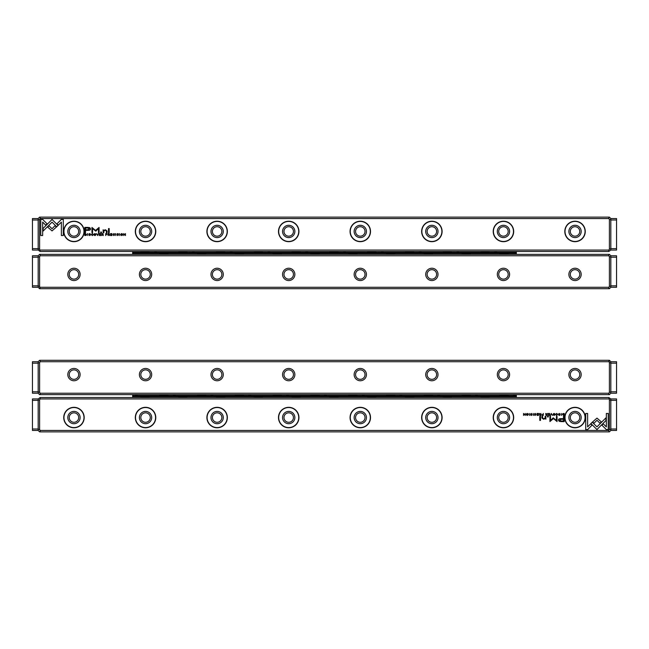 <?xml version="1.0" encoding="UTF-8"?>
<svg xmlns="http://www.w3.org/2000/svg" width="649" height="649" viewBox="0 0 649 649"><rect width="100%" height="100%" fill="white"/><g stroke="black" fill="none" stroke-linecap="round" stroke-linejoin="round"><path stroke-width="0.97" d="M551.277 413.454L550.466 415.417L551.423 413.754L552.356 415.417L551.277 413.454M590.923 423.521L596.95 429.549L605.915 420.568L605.915 417.883L596.95 426.864L592.286 422.199L590.923 423.521M608.243 429.581L608.243 413.462L606.344 413.462L606.344 426.912L603.278 423.838L601.931 425.184L606.328 429.581L608.243 429.581M596.975 418.102L592.626 421.931L593.973 423.27L596.975 420.26L599.968 423.237L601.315 421.899L596.975 418.102M555.942 413.981L556.737 413.64L557.337 414.427L556.737 415.238L555.95 414.898L556.712 415.449L557.645 414.419L556.737 413.413L555.942 413.981M542.532 415.417L543.286 415.417L543.286 413.454L542.994 414.313L541.818 414.873L542.532 415.417M561.182 413.454L561.474 415.417L561.182 413.454M538.378 413.454L536.999 413.454L538.086 413.681L538.086 414.354L537.064 414.354L538.086 414.589L538.086 415.182L537.023 415.417L538.378 415.417L538.378 413.454M554.076 415.449C555.39 414.768 555.39 414.094 554.076 413.413C552.77 414.094 552.77 414.768 554.076 415.449C552.77 414.768 552.77 414.094 554.076 413.413M540.13 415.417L540.901 415.417L540.901 413.454L540.609 414.338L539.36 413.454L539.806 414.435L539.408 414.906L540.13 415.417M531.831 414.03L531.32 413.413L530.493 414.013L531.807 414.906L530.566 414.962L531.296 415.449L532.115 414.889L530.801 413.989L531.831 414.03M587.621 429.581L592.018 425.176L590.671 423.838L587.621 426.888L587.621 413.462L585.722 413.462L585.722 429.581L587.621 429.581M608.819 398.94L40.181 398.94L39.605 399.752L39.605 429.63L40.181 430.441L608.819 430.441L609.395 429.63L609.395 399.752L608.819 397.512L40.181 397.512L40.181 398.94M73.97 427.788A10.238 10.238 0 0 1 65.103 412.44A10.238 10.238 0 0 1 82.829 412.44A10.238 10.238 0 0 1 73.97 427.788M145.546 427.788A10.238 10.238 0 0 1 136.679 412.44A10.238 10.238 0 0 1 154.413 412.44A10.238 10.238 0 0 1 145.546 427.788M217.131 427.788A10.238 10.238 0 0 1 208.264 412.44A10.238 10.238 0 0 1 225.99 412.44A10.238 10.238 0 0 1 217.131 427.788M288.708 427.788A10.238 10.238 0 0 1 279.849 412.44A10.238 10.238 0 0 1 297.575 412.44A10.238 10.238 0 0 1 288.708 427.788M360.292 427.788A10.238 10.238 0 0 1 351.425 412.44A10.238 10.238 0 0 1 369.151 412.44A10.238 10.238 0 0 1 360.292 427.788M431.869 427.788A10.238 10.238 0 0 1 423.01 412.44A10.238 10.238 0 0 1 440.736 412.44A10.238 10.238 0 0 1 431.869 427.788M503.454 427.788A10.238 10.238 0 0 1 494.587 412.44A10.238 10.238 0 0 1 512.321 412.44A10.238 10.238 0 0 1 503.454 427.788M575.03 427.788A10.238 10.238 0 0 1 566.171 412.44A10.238 10.238 0 0 1 583.897 412.44A10.238 10.238 0 0 1 575.03 427.788M561.158 421.599L564.216 421.599L564.216 416.334L563.462 416.334L563.462 418.654L561.134 418.654C559.316 418.564 558.432 419.067 558.465 420.179L559.235 421.363L561.158 421.599M533.129 413.454L533.421 415.417L533.129 413.454M563.592 415.417L564.208 415.417L564.208 413.454L562.715 413.681L562.448 414.403L563.592 415.417M553.199 417.826L550.522 420.479L550.522 416.374L549.922 416.374L549.922 421.558L553.483 418.548L557.045 421.558L557.045 416.374L556.444 416.374L556.444 420.487L553.199 417.826M534.362 413.981L535.157 413.64L535.758 414.427L535.157 415.238L534.37 414.898L535.133 415.449L536.066 414.419L535.157 413.413L534.362 413.981M546.442 415.417L547.212 415.417L547.212 413.454L546.92 414.338L545.671 413.454L546.117 414.435L545.72 414.906L546.442 415.417M527.231 415.449C528.546 414.768 528.546 414.094 527.231 413.413C525.925 414.094 525.925 414.768 527.231 415.449C525.925 414.768 525.925 414.094 527.231 413.413M529.219 413.454L529.511 415.417L529.219 413.454M549.606 413.454L548.227 413.454L549.314 413.681L549.314 414.354L548.3 414.354L549.314 414.589L549.314 415.182L548.251 415.417L549.606 415.417L549.606 413.454M525.252 413.454L524.984 415.117L523.54 413.454L523.54 415.417L523.808 413.811L525.252 415.417L525.252 413.454M540.495 416.334L539.79 416.334L539.79 420.406L540.495 420.406L540.495 416.334M559.884 414.03L559.373 413.413L558.546 414.013L559.86 414.906L558.619 414.962L559.349 415.449L560.168 414.889L558.846 413.989L559.884 414.03M548.316 416.334L547.488 416.334L547.488 416.95L548.316 416.95L548.316 416.334M545.858 418.256L545.858 416.334L545.136 416.334L545.136 417.899L543.732 418.856L542.621 417.924L542.621 416.334L541.915 416.334L541.915 418.013L543.562 419.23L545.168 418.678L545.914 419.173L545.858 418.256M608.819 397.512L610.823 398.94L610.823 430.441L609.395 431.869L39.605 431.869L38.177 430.441L38.177 398.94L40.181 397.512M40.181 430.441L40.181 431.869M608.819 431.869L608.819 430.441M73.97 412.829A4.721 4.721 0 0 0 69.873 419.919A4.721 4.721 0 0 0 78.058 419.919A4.721 4.721 0 0 0 73.97 412.829M73.97 411.401A6.157 6.157 0 0 1 79.3 420.633A6.157 6.157 0 0 1 68.632 420.633A6.157 6.157 0 0 1 73.97 411.401M73.97 427.577A10.019 10.019 0 0 0 82.642 412.545A10.019 10.019 0 0 0 65.289 412.545A10.019 10.019 0 0 0 73.97 427.577M145.546 412.829A4.721 4.721 0 0 0 141.458 419.919A4.721 4.721 0 0 0 149.643 419.919A4.721 4.721 0 0 0 145.546 412.829M145.546 411.401A6.157 6.157 0 0 1 150.876 420.633A6.157 6.157 0 0 1 140.216 420.633A6.157 6.157 0 0 1 145.546 411.401M145.546 427.577A10.019 10.019 0 0 0 154.227 412.545A10.019 10.019 0 0 0 136.866 412.545A10.019 10.019 0 0 0 145.546 427.577M217.131 412.829A4.721 4.721 0 0 0 213.034 419.919A4.721 4.721 0 0 0 221.22 419.919A4.721 4.721 0 0 0 217.131 412.829M217.131 411.401A6.157 6.157 0 0 1 222.461 420.633A6.157 6.157 0 0 1 211.801 420.633A6.157 6.157 0 0 1 217.131 411.401M217.131 427.577A10.019 10.019 0 0 0 225.811 412.545A10.019 10.019 0 0 0 208.451 412.545A10.019 10.019 0 0 0 217.131 427.577M288.708 412.829A4.721 4.721 0 0 0 284.619 419.919A4.721 4.721 0 0 0 292.804 419.919A4.721 4.721 0 0 0 288.708 412.829M288.708 411.401A6.157 6.157 0 0 1 294.038 420.633A6.157 6.157 0 0 1 283.378 420.633A6.157 6.157 0 0 1 288.708 411.401M288.708 427.577A10.019 10.019 0 0 0 297.388 412.545A10.019 10.019 0 0 0 280.027 412.545A10.019 10.019 0 0 0 288.708 427.577M360.292 412.829A4.721 4.721 0 0 0 356.196 419.919A4.721 4.721 0 0 0 364.381 419.919A4.721 4.721 0 0 0 360.292 412.829M360.292 411.401A6.157 6.157 0 0 1 365.622 420.633A6.157 6.157 0 0 1 354.962 420.633A6.157 6.157 0 0 1 360.292 411.401M360.292 427.577A10.019 10.019 0 0 0 368.973 412.545A10.019 10.019 0 0 0 351.612 412.545A10.019 10.019 0 0 0 360.292 427.577M431.869 412.829A4.721 4.721 0 0 0 427.78 419.919A4.721 4.721 0 0 0 435.966 419.919A4.721 4.721 0 0 0 431.869 412.829M431.869 411.401A6.157 6.157 0 0 1 437.199 420.633A6.157 6.157 0 0 1 426.539 420.633A6.157 6.157 0 0 1 431.869 411.401M431.869 427.577A10.019 10.019 0 0 0 440.549 412.545A10.019 10.019 0 0 0 423.189 412.545A10.019 10.019 0 0 0 431.869 427.577M503.454 412.829A4.721 4.721 0 0 0 499.357 419.919A4.721 4.721 0 0 0 507.542 419.919A4.721 4.721 0 0 0 503.454 412.829M503.454 411.401A6.157 6.157 0 0 1 508.784 420.633A6.157 6.157 0 0 1 498.124 420.633A6.157 6.157 0 0 1 503.454 411.401M503.454 427.577A10.019 10.019 0 0 0 512.134 412.545A10.019 10.019 0 0 0 494.773 412.545A10.019 10.019 0 0 0 503.454 427.577M575.03 412.829A4.721 4.721 0 0 0 570.942 419.919A4.721 4.721 0 0 0 579.127 419.919A4.721 4.721 0 0 0 575.03 412.829M575.03 411.401A6.157 6.157 0 0 1 580.368 420.633A6.157 6.157 0 0 1 569.7 420.633A6.157 6.157 0 0 1 575.03 411.401M575.03 427.577A10.019 10.019 0 0 0 583.711 412.545A10.019 10.019 0 0 0 566.358 412.545A10.019 10.019 0 0 0 575.03 427.577M38.177 429.038L39.605 429.63M38.177 400.344L39.605 399.752M610.823 400.344L609.395 399.752M610.823 429.038L609.395 429.63M561.223 419.262L559.438 420.122L561.223 420.99L563.462 420.99L563.462 419.262L561.223 419.262M540.179 414.581L539.717 414.873L540.609 415.165L540.179 414.581M563.454 413.681L562.748 414.403L563.916 415.198L563.916 413.681L563.454 413.681M554.084 415.23L554.084 413.64M546.499 414.581L546.036 414.873L546.92 415.165L546.499 414.581M542.58 414.557L542.126 414.873L542.994 415.19L542.58 414.557M527.239 415.23L527.239 413.64M38.177 393.221L38.177 361.72L39.605 360.292L609.395 360.292L610.823 361.72L610.823 393.221L609.395 394.649L39.605 394.649L38.177 393.221L32.45 393.221L32.45 391.785L38.177 391.785L38.177 363.156L32.45 363.156L32.45 391.785M575.03 380.76A6.157 6.157 0 0 1 569.7 371.528A6.157 6.157 0 0 1 580.368 371.528A6.157 6.157 0 0 1 575.03 380.76M503.454 380.76A6.157 6.157 0 0 1 498.124 371.528A6.157 6.157 0 0 1 508.784 371.528A6.157 6.157 0 0 1 503.454 380.76M431.869 380.76A6.157 6.157 0 0 1 426.539 371.528A6.157 6.157 0 0 1 437.199 371.528A6.157 6.157 0 0 1 431.869 380.76M360.292 380.76A6.157 6.157 0 0 1 354.962 371.528A6.157 6.157 0 0 1 365.622 371.528A6.157 6.157 0 0 1 360.292 380.76M288.708 380.76A6.157 6.157 0 0 1 283.378 371.528A6.157 6.157 0 0 1 294.038 371.528A6.157 6.157 0 0 1 288.708 380.76M217.131 380.76A6.157 6.157 0 0 1 211.801 371.528A6.157 6.157 0 0 1 222.461 371.528A6.157 6.157 0 0 1 217.131 380.76M145.546 380.76A6.157 6.157 0 0 1 140.216 371.528A6.157 6.157 0 0 1 150.876 371.528A6.157 6.157 0 0 1 145.546 380.76M73.97 380.76A6.157 6.157 0 0 1 68.632 371.528A6.157 6.157 0 0 1 79.3 371.528A6.157 6.157 0 0 1 73.97 380.76M608.819 361.72L40.181 361.72L39.605 362.531L39.605 392.41L40.181 393.221L608.819 393.221L609.395 392.41L609.395 362.531L608.819 360.292M40.181 393.221L40.181 394.649M608.819 394.649L608.819 393.221M40.181 360.292L40.181 361.72M73.97 379.332A4.721 4.721 0 0 0 78.058 372.242A4.721 4.721 0 0 0 69.873 372.242A4.721 4.721 0 0 0 73.97 379.332M145.546 379.332A4.721 4.721 0 0 0 149.643 372.242A4.721 4.721 0 0 0 141.458 372.242A4.721 4.721 0 0 0 145.546 379.332M217.131 379.332A4.721 4.721 0 0 0 221.22 372.242A4.721 4.721 0 0 0 213.034 372.242A4.721 4.721 0 0 0 217.131 379.332M288.708 379.332A4.721 4.721 0 0 0 292.804 372.242A4.721 4.721 0 0 0 284.619 372.242A4.721 4.721 0 0 0 288.708 379.332M360.292 379.332A4.721 4.721 0 0 0 364.381 372.242A4.721 4.721 0 0 0 356.196 372.242A4.721 4.721 0 0 0 360.292 379.332M431.869 379.332A4.721 4.721 0 0 0 435.966 372.242A4.721 4.721 0 0 0 427.78 372.242A4.721 4.721 0 0 0 431.869 379.332M503.454 379.332A4.721 4.721 0 0 0 507.542 372.242A4.721 4.721 0 0 0 499.357 372.242A4.721 4.721 0 0 0 503.454 379.332M575.03 379.332A4.721 4.721 0 0 0 579.127 372.242A4.721 4.721 0 0 0 570.942 372.242A4.721 4.721 0 0 0 575.03 379.332M38.177 391.818L39.605 392.41M38.177 363.124L39.605 362.531M609.395 392.41L610.823 391.818M609.395 362.531L610.823 363.124M610.823 255.779L610.823 287.28L609.395 288.708L39.605 288.708L38.177 287.28L38.177 255.779L39.605 254.351L609.395 254.351L610.823 255.779L616.55 255.779L616.55 257.215L610.823 257.215L610.823 285.844L616.55 285.844L616.55 257.215M73.97 268.24A6.157 6.157 0 0 1 79.3 277.472A6.157 6.157 0 0 1 68.632 277.472A6.157 6.157 0 0 1 73.97 268.24M145.546 268.24A6.157 6.157 0 0 1 150.876 277.472A6.157 6.157 0 0 1 140.216 277.472A6.157 6.157 0 0 1 145.546 268.24M217.131 268.24A6.157 6.157 0 0 1 222.461 277.472A6.157 6.157 0 0 1 211.801 277.472A6.157 6.157 0 0 1 217.131 268.24M288.708 268.24A6.157 6.157 0 0 1 294.038 277.472A6.157 6.157 0 0 1 283.378 277.472A6.157 6.157 0 0 1 288.708 268.24M360.292 268.24A6.157 6.157 0 0 1 365.622 277.472A6.157 6.157 0 0 1 354.962 277.472A6.157 6.157 0 0 1 360.292 268.24M431.869 268.24A6.157 6.157 0 0 1 437.199 277.472A6.157 6.157 0 0 1 426.539 277.472A6.157 6.157 0 0 1 431.869 268.24M503.454 268.24A6.157 6.157 0 0 1 508.784 277.472A6.157 6.157 0 0 1 498.124 277.472A6.157 6.157 0 0 1 503.454 268.24M575.03 268.24A6.157 6.157 0 0 1 580.368 277.472A6.157 6.157 0 0 1 569.7 277.472A6.157 6.157 0 0 1 575.03 268.24M40.181 287.28L608.819 287.28L609.395 286.469L609.395 256.59L608.819 255.779L40.181 255.779L39.605 256.59L39.605 286.469L40.181 288.708M608.819 255.779L608.819 254.351M40.181 254.351L40.181 255.779M608.819 288.708L608.819 287.28M575.03 269.668A4.721 4.721 0 0 0 570.942 276.758A4.721 4.721 0 0 0 579.127 276.758A4.721 4.721 0 0 0 575.03 269.668M503.454 269.668A4.721 4.721 0 0 0 499.357 276.758A4.721 4.721 0 0 0 507.542 276.758A4.721 4.721 0 0 0 503.454 269.668M431.869 269.668A4.721 4.721 0 0 0 427.78 276.758A4.721 4.721 0 0 0 435.966 276.758A4.721 4.721 0 0 0 431.869 269.668M360.292 269.668A4.721 4.721 0 0 0 356.196 276.758A4.721 4.721 0 0 0 364.381 276.758A4.721 4.721 0 0 0 360.292 269.668M288.708 269.668A4.721 4.721 0 0 0 284.619 276.758A4.721 4.721 0 0 0 292.804 276.758A4.721 4.721 0 0 0 288.708 269.668M217.131 269.668A4.721 4.721 0 0 0 213.034 276.758A4.721 4.721 0 0 0 221.22 276.758A4.721 4.721 0 0 0 217.131 269.668M145.546 269.668A4.721 4.721 0 0 0 141.458 276.758A4.721 4.721 0 0 0 149.643 276.758A4.721 4.721 0 0 0 145.546 269.668M73.97 269.668A4.721 4.721 0 0 0 69.873 276.758A4.721 4.721 0 0 0 78.058 276.758A4.721 4.721 0 0 0 73.97 269.668M610.823 257.182L609.395 256.59M610.823 285.876L609.395 286.469M39.605 256.59L38.177 257.182M39.605 286.469L38.177 285.876M97.723 235.546L98.534 233.583L97.577 235.246L96.644 233.583L97.723 235.546M58.077 225.479L52.05 219.451L43.085 228.432L43.085 231.117L52.05 222.136L56.714 226.801L58.077 225.479M40.757 219.419L40.757 235.538L42.656 235.538L42.656 222.088L45.722 225.162L47.069 223.816L42.672 219.419L40.757 219.419M52.025 230.898L56.374 227.069L55.027 225.73L52.025 228.74L49.032 225.763L47.685 227.101L52.025 230.898M93.058 235.019L92.263 235.36L91.663 234.573L92.263 233.762L93.05 234.102L92.288 233.551L91.355 234.581L92.263 235.587L93.058 235.019M106.468 233.583L105.714 233.583L105.714 235.546L106.006 234.687L107.182 234.127L106.468 233.583M87.818 235.546L87.526 233.583L87.818 235.546M110.622 235.546L112.001 235.546L110.914 235.319L110.914 234.646L111.936 234.646L110.914 234.411L110.914 233.818L111.977 233.583L110.622 233.583L110.622 235.546M94.924 233.551C93.61 234.232 93.61 234.906 94.924 235.587C96.23 234.906 96.23 234.232 94.924 233.551C96.23 234.232 96.23 234.906 94.924 235.587M108.87 233.583L108.099 233.583L108.099 235.546L108.391 234.662L109.64 235.546L109.194 234.565L109.592 234.094L108.87 233.583M117.169 234.97L117.68 235.587L118.507 234.987L117.193 234.094L118.434 234.038L117.704 233.551L116.885 234.111L118.199 235.011L117.169 234.97M61.379 219.419L56.982 223.824L58.329 225.162L61.379 222.112L61.379 235.538L63.278 235.538L63.278 219.419L61.379 219.419M40.181 250.06L608.819 250.06L609.395 249.248L609.395 219.37L608.819 218.559L40.181 218.559L39.605 219.37L39.605 249.248L40.181 251.488L608.819 251.488L608.819 250.06M575.03 221.212A10.238 10.238 0 0 1 583.897 236.561A10.238 10.238 0 0 1 566.171 236.561A10.238 10.238 0 0 1 575.03 221.212M503.454 221.212A10.238 10.238 0 0 1 512.321 236.561A10.238 10.238 0 0 1 494.587 236.561A10.238 10.238 0 0 1 503.454 221.212M431.869 221.212A10.238 10.238 0 0 1 440.736 236.561A10.238 10.238 0 0 1 423.01 236.561A10.238 10.238 0 0 1 431.869 221.212M360.292 221.212A10.238 10.238 0 0 1 369.151 236.561A10.238 10.238 0 0 1 351.425 236.561A10.238 10.238 0 0 1 360.292 221.212M288.708 221.212A10.238 10.238 0 0 1 297.575 236.561A10.238 10.238 0 0 1 279.849 236.561A10.238 10.238 0 0 1 288.708 221.212M217.131 221.212A10.238 10.238 0 0 1 225.99 236.561A10.238 10.238 0 0 1 208.264 236.561A10.238 10.238 0 0 1 217.131 221.212M145.546 221.212A10.238 10.238 0 0 1 154.413 236.561A10.238 10.238 0 0 1 136.679 236.561A10.238 10.238 0 0 1 145.546 221.212M73.97 221.212A10.238 10.238 0 0 1 82.829 236.561A10.238 10.238 0 0 1 65.103 236.561A10.238 10.238 0 0 1 73.97 221.212M87.842 227.401L84.784 227.401L84.784 232.667L85.538 232.667L85.538 230.346L87.866 230.346C89.684 230.436 90.568 229.933 90.535 228.821L89.765 227.637L87.842 227.401M115.871 235.546L115.579 233.583L115.871 235.546M85.408 233.583L84.792 233.583L84.792 235.546L86.285 235.319L86.552 234.597L85.408 233.583M95.801 231.174L98.478 228.521L98.478 232.626L99.078 232.626L99.078 227.442L95.517 230.452L91.955 227.442L91.955 232.626L92.556 232.626L92.556 228.513L95.801 231.174M114.638 235.019L113.843 235.36L113.242 234.573L113.843 233.762L114.63 234.102L113.867 233.551L112.934 234.581L113.843 235.587L114.638 235.019M102.558 233.583L101.788 233.583L101.788 235.546L102.08 234.662L103.329 235.546L102.883 234.565L103.28 234.094L102.558 233.583M121.769 233.551C120.454 234.232 120.454 234.906 121.769 235.587C123.075 234.906 123.075 234.232 121.769 233.551C123.075 234.232 123.075 234.906 121.769 235.587M119.781 235.546L119.489 233.583L119.781 235.546M99.394 235.546L100.773 235.546L99.686 235.319L99.686 234.646L100.7 234.646L99.686 234.411L99.686 233.818L100.749 233.583L99.394 233.583L99.394 235.546M123.748 235.546L124.016 233.883L125.46 235.546L125.46 233.583L125.192 235.189L123.748 233.583L123.748 235.546M108.505 232.667L109.21 232.667L109.21 228.594L108.505 228.594L108.505 232.667M89.116 234.97L89.627 235.587L90.454 234.987L89.14 234.094L90.381 234.038L89.651 233.551L88.832 234.111L90.154 235.011L89.116 234.97M100.684 232.667L101.512 232.667L101.512 232.05L100.684 232.05L100.684 232.667M103.142 230.744L103.142 232.667L103.864 232.667L103.864 231.101L105.268 230.144L106.379 231.076L106.379 232.667L107.085 232.667L107.085 230.987L105.438 229.77L103.832 230.322L103.086 229.827L103.142 230.744M40.181 251.488L38.177 250.06L38.177 218.559L39.605 217.131L609.395 217.131L610.823 218.559L610.823 250.06L608.819 251.488M608.819 218.559L608.819 217.131M40.181 217.131L40.181 218.559M575.03 236.171A4.721 4.721 0 0 0 579.127 229.081A4.721 4.721 0 0 0 570.942 229.081A4.721 4.721 0 0 0 575.03 236.171M575.03 237.599A6.157 6.157 0 0 1 569.7 228.367A6.157 6.157 0 0 1 580.368 228.367A6.157 6.157 0 0 1 575.03 237.599M575.03 221.423A10.019 10.019 0 0 0 566.358 236.455A10.019 10.019 0 0 0 583.711 236.455A10.019 10.019 0 0 0 575.03 221.423M503.454 236.171A4.721 4.721 0 0 0 507.542 229.081A4.721 4.721 0 0 0 499.357 229.081A4.721 4.721 0 0 0 503.454 236.171M503.454 237.599A6.157 6.157 0 0 1 498.124 228.367A6.157 6.157 0 0 1 508.784 228.367A6.157 6.157 0 0 1 503.454 237.599M503.454 221.423A10.019 10.019 0 0 0 494.773 236.455A10.019 10.019 0 0 0 512.134 236.455A10.019 10.019 0 0 0 503.454 221.423M431.869 236.171A4.721 4.721 0 0 0 435.966 229.081A4.721 4.721 0 0 0 427.78 229.081A4.721 4.721 0 0 0 431.869 236.171M431.869 237.599A6.157 6.157 0 0 1 426.539 228.367A6.157 6.157 0 0 1 437.199 228.367A6.157 6.157 0 0 1 431.869 237.599M431.869 221.423A10.019 10.019 0 0 0 423.189 236.455A10.019 10.019 0 0 0 440.549 236.455A10.019 10.019 0 0 0 431.869 221.423M360.292 236.171A4.721 4.721 0 0 0 364.381 229.081A4.721 4.721 0 0 0 356.196 229.081A4.721 4.721 0 0 0 360.292 236.171M360.292 237.599A6.157 6.157 0 0 1 354.962 228.367A6.157 6.157 0 0 1 365.622 228.367A6.157 6.157 0 0 1 360.292 237.599M360.292 221.423A10.019 10.019 0 0 0 351.612 236.455A10.019 10.019 0 0 0 368.973 236.455A10.019 10.019 0 0 0 360.292 221.423M288.708 236.171A4.721 4.721 0 0 0 292.804 229.081A4.721 4.721 0 0 0 284.619 229.081A4.721 4.721 0 0 0 288.708 236.171M288.708 237.599A6.157 6.157 0 0 1 283.378 228.367A6.157 6.157 0 0 1 294.038 228.367A6.157 6.157 0 0 1 288.708 237.599M288.708 221.423A10.019 10.019 0 0 0 280.027 236.455A10.019 10.019 0 0 0 297.388 236.455A10.019 10.019 0 0 0 288.708 221.423M217.131 236.171A4.721 4.721 0 0 0 221.22 229.081A4.721 4.721 0 0 0 213.034 229.081A4.721 4.721 0 0 0 217.131 236.171M217.131 237.599A6.157 6.157 0 0 1 211.801 228.367A6.157 6.157 0 0 1 222.461 228.367A6.157 6.157 0 0 1 217.131 237.599M217.131 221.423A10.019 10.019 0 0 0 208.451 236.455A10.019 10.019 0 0 0 225.811 236.455A10.019 10.019 0 0 0 217.131 221.423M145.546 236.171A4.721 4.721 0 0 0 149.643 229.081A4.721 4.721 0 0 0 141.458 229.081A4.721 4.721 0 0 0 145.546 236.171M145.546 237.599A6.157 6.157 0 0 1 140.216 228.367A6.157 6.157 0 0 1 150.876 228.367A6.157 6.157 0 0 1 145.546 237.599M145.546 221.423A10.019 10.019 0 0 0 136.866 236.455A10.019 10.019 0 0 0 154.227 236.455A10.019 10.019 0 0 0 145.546 221.423M73.97 236.171A4.721 4.721 0 0 0 78.058 229.081A4.721 4.721 0 0 0 69.873 229.081A4.721 4.721 0 0 0 73.97 236.171M73.97 237.599A6.157 6.157 0 0 1 68.632 228.367A6.157 6.157 0 0 1 79.3 228.367A6.157 6.157 0 0 1 73.97 237.599M73.97 221.423A10.019 10.019 0 0 0 65.289 236.455A10.019 10.019 0 0 0 82.642 236.455A10.019 10.019 0 0 0 73.97 221.423M610.823 219.962L609.395 219.37M610.823 248.656L609.395 249.248M38.177 248.656L39.605 249.248M38.177 219.962L39.605 219.37M87.777 229.738L89.562 228.878L87.777 228.01L85.538 228.01L85.538 229.738L87.777 229.738M108.821 234.419L109.283 234.127L108.391 233.835L108.821 234.419M85.546 235.319L86.252 234.597L85.084 233.802L85.084 235.319L85.546 235.319M94.916 233.77L94.916 235.36M102.501 234.419L102.964 234.127L102.08 233.835L102.501 234.419M106.42 234.443L106.874 234.127L106.006 233.81L106.42 234.443M121.761 233.77L121.761 235.36M168.002 254.351L168.002 253.832L159.743 253.832L159.743 254.351M205.798 254.351L205.798 253.832L197.531 253.832L197.531 254.351M243.594 254.351L243.594 253.832L235.327 253.832L235.327 254.351M281.39 254.351L281.39 253.832L273.124 253.832L273.124 254.351M319.186 254.351L319.186 253.832L310.92 253.832L310.92 254.351M356.974 254.351L356.974 253.832L348.716 253.832L348.716 254.351M394.77 254.351L394.77 253.832L386.512 253.832L386.512 254.351M432.567 254.351L432.567 253.832L424.3 253.832L424.3 254.351M470.363 254.351L470.363 253.832L462.096 253.832L462.096 254.351M508.159 254.351L508.159 253.832L499.892 253.832L499.892 254.351M516.336 254.351L516.336 253.321L132.664 253.321L132.664 254.351M132.664 253.321L132.664 251.488M516.336 251.488L516.336 253.321M132.664 252.518L516.336 252.518M154.454 251.488A1.144 0.811 0 0 0 156.685 251.488M192.25 251.488A1.144 0.811 0 0 0 194.481 251.488M230.046 251.488A1.144 0.811 0 0 0 232.269 251.488M267.842 251.488A1.144 0.811 0 0 0 270.065 251.488M305.63 251.488A1.144 0.811 0 0 0 307.861 251.488M343.426 251.488A1.144 0.811 0 0 0 345.657 251.488M381.223 251.488A1.144 0.811 0 0 0 383.454 251.488M419.019 251.488A1.144 0.811 0 0 0 421.25 251.488M456.815 251.488A1.144 0.811 0 0 0 459.038 251.488M494.611 251.488A1.144 0.811 0 0 0 496.834 251.488M140.841 251.488L140.841 252.007L149.108 252.007L149.108 251.488M178.637 251.488L178.637 252.007L186.904 252.007L186.904 251.488M216.433 251.488L216.433 252.007L224.7 252.007L224.7 251.488M254.23 251.488L254.23 252.007L262.488 252.007L262.488 251.488M292.026 251.488L292.026 252.007L300.284 252.007L300.284 251.488M329.814 251.488L329.814 252.007L338.08 252.007L338.08 251.488M367.61 251.488L367.61 252.007L375.876 252.007L375.876 251.488M405.406 251.488L405.406 252.007L413.673 252.007L413.673 251.488M443.202 251.488L443.202 252.007L451.469 252.007L451.469 251.488M480.998 251.488L480.998 252.007L489.257 252.007L489.257 251.488M496.672 251.755A1.144 0.811 0 0 0 496.388 251.552L496.388 251.958M458.875 251.755A1.144 0.811 0 0 0 458.592 251.552L458.592 251.958M421.079 251.755A1.144 0.811 0 0 0 420.795 251.552L420.795 251.958M383.283 251.755A1.144 0.811 0 0 0 382.999 251.552L382.999 251.958M345.487 251.755A1.144 0.811 0 0 0 345.203 251.552L345.203 251.958M307.691 251.755A1.144 0.811 0 0 0 307.407 251.552L307.407 251.958M269.903 251.755A1.144 0.811 0 0 0 269.619 251.552L269.619 251.958M232.107 251.755A1.144 0.811 0 0 0 231.823 251.552L231.823 251.958M194.311 251.755A1.144 0.811 0 0 0 194.027 251.552L194.027 251.958M156.514 251.755A1.144 0.811 0 0 0 156.231 251.552L156.231 251.958M487.229 252.007A7.877 5.565 180 0 0 485.127 251.804A7.877 5.565 180 0 0 483.026 252.007M464.124 253.832A7.877 5.565 0 0 0 466.233 254.035A7.877 5.565 0 0 0 468.335 253.832M501.92 253.832A7.877 5.565 0 0 0 504.022 254.035A7.877 5.565 0 0 0 506.131 253.832M426.328 253.832A7.877 5.565 0 0 0 428.437 254.035A7.877 5.565 0 0 0 430.538 253.832M388.54 253.832A7.877 5.565 0 0 0 390.641 254.035A7.877 5.565 0 0 0 392.742 253.832M350.744 253.832A7.877 5.565 0 0 0 352.845 254.035A7.877 5.565 0 0 0 354.946 253.832M312.948 253.832A7.877 5.565 0 0 0 315.049 254.035A7.877 5.565 0 0 0 317.158 253.832M275.152 253.832A7.877 5.565 0 0 0 277.253 254.035A7.877 5.565 0 0 0 279.362 253.832M237.356 253.832A7.877 5.565 0 0 0 239.465 254.035A7.877 5.565 0 0 0 241.566 253.832M199.559 253.832A7.877 5.565 0 0 0 201.669 254.035A7.877 5.565 0 0 0 203.77 253.832M161.771 253.832A7.877 5.565 0 0 0 163.873 254.035A7.877 5.565 0 0 0 165.974 253.832M449.441 252.007A7.877 5.565 180 0 0 447.331 251.804A7.877 5.565 180 0 0 445.23 252.007M411.644 252.007A7.877 5.565 180 0 0 409.535 251.804A7.877 5.565 180 0 0 407.434 252.007M373.848 252.007A7.877 5.565 180 0 0 371.747 251.804A7.877 5.565 180 0 0 369.638 252.007M336.052 252.007A7.877 5.565 180 0 0 333.951 251.804A7.877 5.565 180 0 0 331.842 252.007M298.256 252.007A7.877 5.565 180 0 0 296.155 251.804A7.877 5.565 180 0 0 294.054 252.007M260.46 252.007A7.877 5.565 180 0 0 258.359 251.804A7.877 5.565 180 0 0 256.258 252.007M222.672 252.007A7.877 5.565 180 0 0 220.563 251.804A7.877 5.565 180 0 0 218.462 252.007M184.876 252.007A7.877 5.565 180 0 0 182.767 251.804A7.877 5.565 180 0 0 180.665 252.007M147.08 252.007A7.877 5.565 180 0 0 144.978 251.804A7.877 5.565 180 0 0 142.869 252.007M132.664 397.512L132.664 394.649M149.108 397.512L149.108 396.993L140.841 396.993L140.841 397.512M186.904 397.512L186.904 396.993L178.637 396.993L178.637 397.512M224.7 397.512L224.7 396.993L216.433 396.993L216.433 397.512M262.488 397.512L262.488 396.993L254.23 396.993L254.23 397.512M300.284 397.512L300.284 396.993L292.026 396.993L292.026 397.512M338.08 397.512L338.08 396.993L329.814 396.993L329.814 397.512M375.876 397.512L375.876 396.993L367.61 396.993L367.61 397.512M413.673 397.512L413.673 396.993L405.406 396.993L405.406 397.512M451.469 397.512L451.469 396.993L443.202 396.993L443.202 397.512M489.257 397.512L489.257 396.993L480.998 396.993L480.998 397.512M516.336 394.649L516.336 397.512M516.336 396.482L132.664 396.482M132.664 395.679L516.336 395.679M513.221 394.649A1.144 0.811 0 0 0 515.444 394.649M475.425 394.649A1.144 0.811 0 0 0 477.648 394.649M437.629 394.649A1.144 0.811 0 0 0 439.86 394.649M399.833 394.649A1.144 0.811 0 0 0 402.064 394.649M362.037 394.649A1.144 0.811 0 0 0 364.267 394.649M324.249 394.649A1.144 0.811 0 0 0 326.471 394.649M286.452 394.649A1.144 0.811 0 0 0 288.675 394.649M248.656 394.649A1.144 0.811 0 0 0 250.887 394.649M210.86 394.649A1.144 0.811 0 0 0 213.091 394.649M173.064 394.649A1.144 0.811 0 0 0 175.295 394.649M135.268 394.649A1.144 0.811 0 0 0 137.499 394.649M499.892 394.649L499.892 395.168L508.159 395.168L508.159 394.649M462.096 394.649L462.096 395.168L470.363 395.168L470.363 394.649M424.3 394.649L424.3 395.168L432.567 395.168L432.567 394.649M386.512 394.649L386.512 395.168L394.77 395.168L394.77 394.649M348.716 394.649L348.716 395.168L356.974 395.168L356.974 394.649M310.92 394.649L310.92 395.168L319.186 395.168L319.186 394.649M273.124 394.649L273.124 395.168L281.39 395.168L281.39 394.649M235.327 394.649L235.327 395.168L243.594 395.168L243.594 394.649M197.531 394.649L197.531 395.168L205.798 395.168L205.798 394.649M159.743 394.649L159.743 395.168L168.002 395.168L168.002 394.649M165.974 395.168A7.877 5.565 180 0 0 161.771 395.168M180.665 396.993A7.877 5.565 0 0 0 184.876 396.993M142.869 396.993A7.877 5.565 0 0 0 147.08 396.993M218.462 396.993A7.877 5.565 0 0 0 222.672 396.993M256.258 396.993A7.877 5.565 0 0 0 260.46 396.993M294.054 396.993A7.877 5.565 0 0 0 298.256 396.993M331.842 396.993A7.877 5.565 0 0 0 336.052 396.993M369.638 396.993A7.877 5.565 0 0 0 373.848 396.993M407.434 396.993A7.877 5.565 0 0 0 411.644 396.993M445.23 396.993A7.877 5.565 0 0 0 449.441 396.993M483.026 396.993A7.877 5.565 0 0 0 487.229 396.993M203.77 395.168A7.877 5.565 180 0 0 199.559 395.168M241.566 395.168A7.877 5.565 180 0 0 237.356 395.168M279.362 395.168A7.877 5.565 180 0 0 275.152 395.168M317.158 395.168A7.877 5.565 180 0 0 312.948 395.168M354.946 395.168A7.877 5.565 180 0 0 350.744 395.168M392.742 395.168A7.877 5.565 180 0 0 388.54 395.168M430.538 395.168A7.877 5.565 180 0 0 426.328 395.168M468.335 395.168A7.877 5.565 180 0 0 464.124 395.168M506.131 395.168A7.877 5.565 180 0 0 501.92 395.168M616.55 429.005L616.55 400.376L610.823 400.376L610.823 429.005L616.55 429.005L616.55 430.441L610.823 430.441M610.823 398.94L616.55 398.94L616.55 400.376M610.823 361.72L616.55 361.72L616.55 363.156L610.823 363.156L610.823 391.785L616.55 391.785L616.55 363.156M616.55 391.785L616.55 393.221L610.823 393.221M616.55 285.844L616.55 287.28L610.823 287.28M610.823 218.559L616.55 218.559L616.55 219.995L610.823 219.995L610.823 248.624L616.55 248.624L616.55 219.995M616.55 248.624L616.55 250.06L610.823 250.06M38.177 430.441L32.45 430.441L32.45 429.005L38.177 429.005L38.177 400.376L32.45 400.376L32.45 429.005M32.45 400.376L32.45 398.94L38.177 398.94M32.45 363.156L32.45 361.72L38.177 361.72M38.177 287.28L32.45 287.28L32.45 285.844L38.177 285.844L38.177 257.215L32.45 257.215L32.45 285.844M32.45 257.215L32.45 255.779L38.177 255.779M32.45 219.995L32.45 248.624L38.177 248.624L38.177 219.995L32.45 219.995L32.45 218.559L38.177 218.559M38.177 250.06L32.45 250.06L32.45 248.624"/></g></svg>

